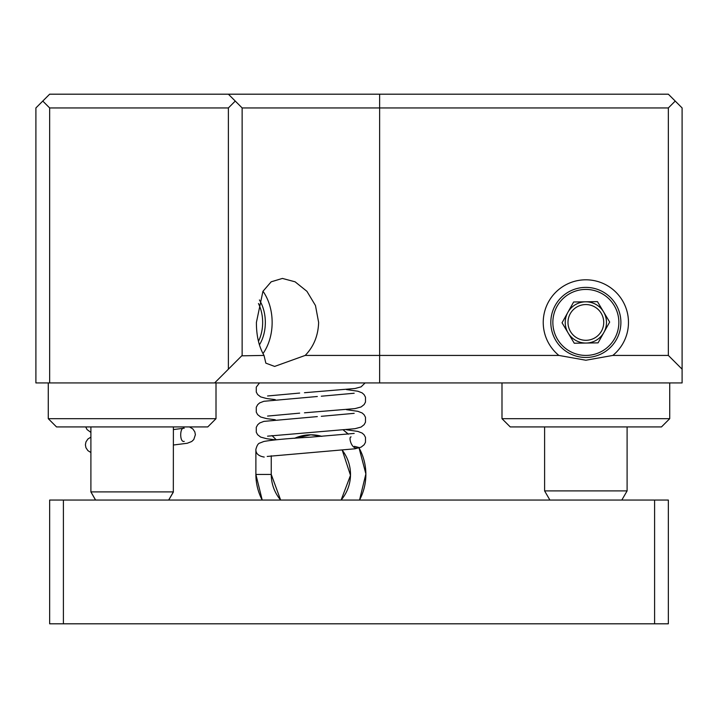<?xml version="1.0" encoding="UTF-8"?>
<svg xmlns="http://www.w3.org/2000/svg" width="718" height="718" viewBox="0 0 718 718"><rect width="100%" height="100%" fill="white"/><g stroke="black" fill="none" stroke-linecap="round" stroke-linejoin="round"><path stroke-width="1.08" d="M258.453 303.534A33.001 23.335 -90 0 1 262.357 317.15A33.001 23.335 -90 0 1 258.453 341.319M63.399 623.807L49.65 623.807L49.65 500.06L63.399 500.06L63.399 623.807L654.601 623.807L654.601 500.06L668.35 500.06L668.35 623.807L654.601 623.807M654.601 500.06L63.399 500.06M264.224 457.061C258.713 456.127 255.94 453.722 255.886 449.854L255.886 474.436L262.214 500.06A54.999 54.999 -90 0 1 255.886 474.436L271.251 474.436L271.251 455.768M280.648 500.06A39.634 39.634 -90 0 1 271.251 474.436L280.648 500.06M276.143 439.73L272.005 435.566L276.197 439.73M294.631 438.294A39.634 39.634 -90 0 1 321.87 436.364L310.876 434.812L294.631 438.294M343.375 430.073A54.999 54.999 -90 0 1 348.365 434.202L343.375 430.073M354.414 446.327L358.812 447.476L358.094 447.718C351.64 450.446 348.167 436.616 351.075 436.903M359.054 447.915A54.999 54.999 -90 0 1 359.538 500.06L365.875 473.925L359.054 447.915M342.28 450.267A39.634 39.634 -90 0 1 341.113 500.06L350.501 475.334L342.28 450.267M595.267 337.622A17.869 17.869 0 0 0 601.056 313.021A17.869 17.869 0 0 0 576.446 307.232A17.869 17.869 0 0 0 570.657 331.833A17.869 17.869 0 0 0 595.267 337.622M606.477 322.113A20.625 20.625 0 0 0 567.839 312.393A20.625 20.625 0 0 0 586.175 343.051A20.625 20.625 0 0 0 603.56 311.845A20.625 20.625 0 0 1 603.874 332.47M173.325 492.01L173.388 426.923M549.898 500.06L544.612 490.906L627.101 490.906L627.101 426.923M501.99 418.675L669.723 418.675L661.475 426.923L510.238 426.923L501.99 418.675L501.99 382.927M682.1 369.178L668.35 355.428L668.35 107.942L675.225 101.067L682.1 107.942L682.1 382.927L214.637 382.927L228.387 369.178L228.387 107.942L235.262 101.067L242.137 107.942L242.137 355.428L228.387 369.178M264.027 355.428L265.839 363.146L274.626 366.422L305.186 355.428C313.721 346.65 318.2 335.647 318.63 322.427L315.471 305.536L306.927 291.32L295.089 281.806L282.407 278.431L271.189 281.806L262.932 291.32L256.407 322.427C256.38 335.656 258.92 346.659 264.027 355.428L241.733 355.823M262.967 291.239A43.995 31.107 -90 0 1 272.14 322.427A43.995 31.107 -90 0 1 262.967 353.615M259.413 344.909A34.374 24.304 90 0 0 265.337 322.427A34.374 24.304 90 0 0 259.413 299.945M585.861 287.388A35.038 35.038 0 0 1 620.89 321.897A35.038 35.038 0 0 1 585.861 357.465A35.038 35.038 0 0 1 550.823 322.965A35.038 35.038 0 0 1 585.861 287.388M585.861 279.805A42.622 42.622 0 0 1 612.831 355.428L585.861 360.239L558.882 355.428A42.622 42.622 0 0 1 585.861 279.805M95.611 500.06L90.899 491.893L173.388 491.893L168.667 500.06M207.762 426.923L56.525 426.923L48.277 418.675L216.01 418.675L207.762 426.923L216.01 418.675L216.01 382.927M618.853 321.924A33.001 33.001 0 0 0 585.35 289.435A33.001 33.001 0 0 0 552.86 322.929A33.001 33.001 0 0 0 586.364 355.419A33.001 33.001 0 0 0 618.853 321.924M565.237 322.741A20.625 20.625 0 0 0 568.153 333.008A20.625 20.625 0 0 1 567.839 312.393M358.812 447.476L358.094 447.718M255.886 449.854A7.683 7.665 -176.4 0 1 255.904 449.324C256.873 445.627 258.13 443.544 259.665 443.096L263.847 441.48C272.454 439.91 287.954 438.483 310.364 437.181L354.18 433.43M574.265 343.231L598.076 342.863L609.672 322.068L597.448 301.623L573.637 301.991L562.05 322.795L574.265 343.231M49.65 382.927L35.9 382.927L35.9 107.942L42.775 101.067L49.65 107.942L49.65 382.927L214.637 382.927M42.775 101.067L49.65 94.193L668.35 94.193L675.225 101.067M668.35 107.942L242.137 107.942M228.387 94.193L235.262 101.067M228.387 107.942L49.65 107.942M305.186 355.428L558.882 355.428M612.831 355.428L668.35 355.428M95.548 500.06L90.962 492.01M379.625 94.193L379.625 382.927M90.899 452.511L87.901 450.626L85.945 447.718L85.397 444.81L85.954 441.911L87.91 439.003L90.899 437.118M173.388 445.016L187.272 443.257L191.715 441.507L193.77 439.578L195.386 434.713L194.811 431.814L192.837 428.924L189.48 426.923M90.899 432.416L87.04 429.561L85.711 426.923M168.739 500.06L173.388 492.01M621.815 500.06L627.101 490.906M365.112 382.927L361.091 386.867L355.006 388.501L304.468 392.719M259.494 382.927L256.272 387.146L256.281 392.046L257.618 394.523L260.661 396.91L266.755 398.553L275.254 399.63M346.498 389.587L357.914 391.238L362.096 392.863L364.062 394.595L365.489 397.189L365.48 402.089L364.143 404.566L361.091 406.962L355.006 408.596L304.468 412.814M317.329 396.498L263.847 401.29L259.665 402.906L257.699 404.647L256.272 407.241L256.281 412.141L257.618 414.618L260.661 417.005L266.755 418.648L275.254 419.725M346.498 409.682L357.914 411.333L362.096 412.958L364.062 414.69L365.489 417.284L365.48 422.184L364.143 424.661L361.091 427.057L355.006 428.691L267.572 436.167M317.329 416.593L263.847 421.385L259.665 423.001L257.699 424.742L256.272 427.336L256.281 432.236L257.618 434.713L260.661 437.1L266.755 438.734L275.254 439.82M346.498 429.777L357.914 431.428L362.096 433.053L364.062 434.785L365.489 437.379L365.48 442.279L364.143 444.756L361.091 447.152L355.006 448.786L267.213 456.442M299.666 393.06L267.572 395.977M354.18 393.24L321.296 396.219M299.666 413.146L267.572 416.072M354.18 413.335L321.296 416.314M48.277 382.927L48.277 418.675L48.277 382.927M90.899 492.01L90.899 426.923M669.723 382.927L669.723 418.675M544.612 490.906L544.612 426.923M56.525 426.923L48.277 418.675M173.388 429.579L184.248 428.179C179.581 426.636 179.482 442.907 184.248 441.364"/></g></svg>
